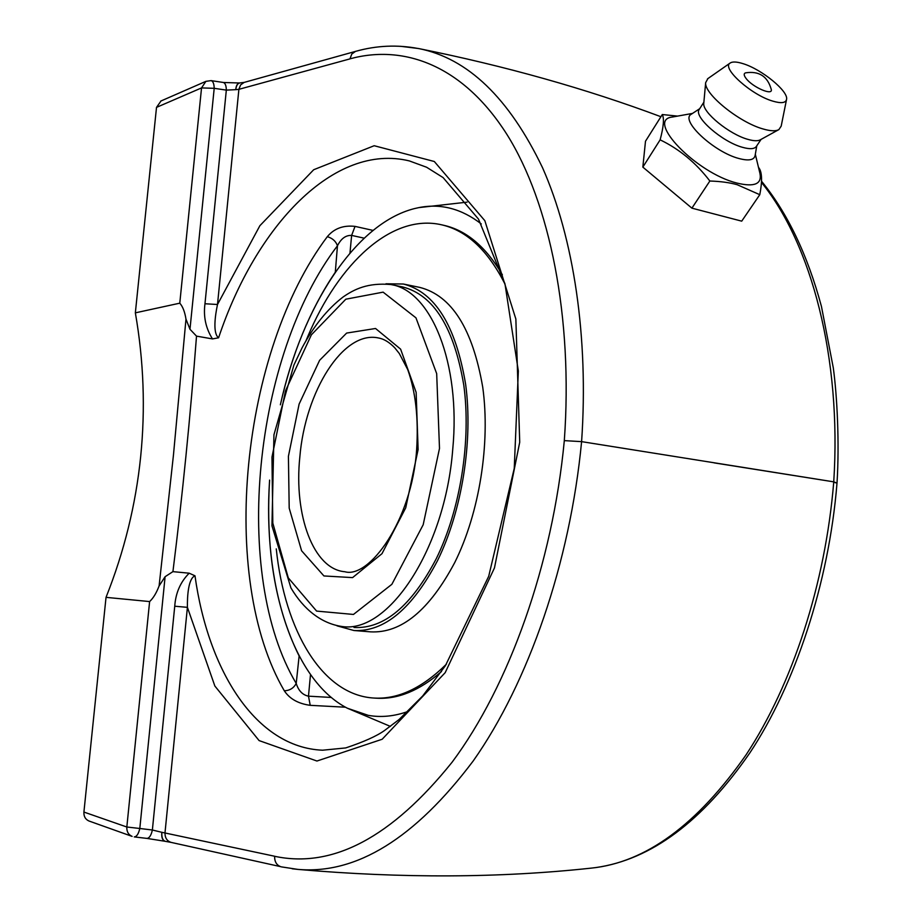 <?xml version="1.0" encoding="UTF-8"?>
<svg xmlns="http://www.w3.org/2000/svg" width="922" height="922" viewBox="0 0 922 922"><rect width="100%" height="100%" fill="white"/><g stroke="black" fill="none" stroke-linecap="round" stroke-linejoin="round"><path stroke-width="1.38" d="M595.658 867.602C651.001 859.753 702.426 821.49 749.909 752.801C794.649 685.415 828.843 584.064 837.003 483.128L833.719 482.218C825.34 584.11 792.494 684.193 746.221 754.622C697.309 824.694 645.688 862.531 591.371 868.109C499.828 878.032 401.957 878.459 297.771 869.388C356.411 874.552 414.912 838.386 473.286 760.857C528.548 682.395 570.015 562.904 581.598 441.638C588.801 337.118 573.611 237.818 542.539 167.723C509.071 97.951 467.754 58.224 418.588 48.532L400.586 46.296M837.015 483.093L833.742 481.849L581.598 441.638L564.31 440.624C552.612 564.368 509.071 685.864 452.091 762.217C391.735 837.349 332.577 868.708 274.606 856.284C274.537 861.886 276.727 865.389 281.164 866.83M761.434 182.36C811.372 243.881 841.786 357.828 833.742 481.849L714.124 462.867M165.787 841.406L165.464 841.371C162.733 840.507 161.534 837.487 161.846 832.312C161.362 837.349 162.41 840.334 165.003 841.279L165.245 841.325M146.506 838.305L146.909 838.398C149.329 838.202 151.15 835.401 152.372 830.007L139.81 828.486C138.531 833.903 136.698 836.715 134.278 836.911L146.909 838.398M161.834 832.312L152.372 830.007L174.742 606.215L187.408 607.344C187.235 596.108 188.295 578.405 194.991 575.801L189.183 573.196L172.921 571.64C182.452 495.621 190.312 417.113 196.513 336.127L189.978 329.269L214.204 88.316L201.538 87.913L179.778 303.177C182.74 306.496 184.803 311.809 185.979 319.127L189.978 329.269M274.606 856.238L161.846 832.312M239.732 82.945L239.501 82.957C237.357 83.429 236.113 85.665 235.755 89.665L226.328 90.114C226.247 85.608 225.222 83.061 223.274 82.461L211.103 80.617C213.051 81.205 214.088 83.775 214.204 88.316L226.328 90.114L204.972 303.753L217.5 304.502L259.877 225.706L313.699 169.729L374.182 145.722L434.308 161.5L484.845 220.692L515.859 319.024L519.72 442.214L494.457 567.94L445.188 672.657L382.169 739.248L316.949 761.03L259.094 740.585L214.849 686.014L187.408 607.344L165.003 832.773C164.911 837.856 166.974 841.071 171.181 842.408L280.346 866.588M196.513 336.127L212.486 338.916L218.595 337.786C212.659 333.441 215.137 315.601 217.5 304.502L238.89 89.33L235.755 89.665C236.274 85.562 237.669 83.314 239.916 82.922L244.18 82.392L240.619 84.893L238.879 89.33M292.182 868.766L297.771 869.388M244.595 82.289L356.215 51.194M349.945 58.835C405.161 43.807 463.824 66.442 506.95 134.485C549.789 202.713 573.184 317.214 564.31 440.624M185.979 319.127L173.474 454.857L159.103 585.931L165.107 576.699L172.921 571.64M159.103 585.931C156.452 592.95 153.294 598.159 149.618 601.57L106.03 597.352C124.193 551.679 135.73 504.841 140.651 456.816C145.503 408.803 143.728 360.813 135.35 312.846L179.778 303.177M161.027 100.971L156.51 107.378L135.35 312.846M204.972 303.753C203.266 316.569 205.779 328.301 212.486 338.916M373.041 230.408L355.039 226.386C343.364 225.072 334.121 228.495 327.322 236.666C241.138 351.178 218.065 577.495 284.299 690.774C289.635 698.853 298.279 703.705 310.23 705.33L345.45 707.209M409.518 160.981L426.586 167.239L443.102 177.589L478.506 219.125L504.968 283.826L518.337 371.001L514.245 468.445L488.706 576.296L445.361 665.765L422.714 695.949L398.972 719.621L384.405 730.593C376.556 736.159 363.66 741.933 345.727 747.926L322.596 750.208C256.143 747.477 208.303 671.366 194.991 575.801M218.595 337.786C255.625 226.512 333.948 142.288 409.518 160.958M106.03 597.352L83.914 812.063C83.695 816.419 85.4 819.404 89.008 821.018L132.111 836.381C128.377 834.71 126.614 831.586 126.833 827.011L139.81 828.486L165.107 576.699M284.299 690.774C289.715 690.601 293.68 688.158 296.216 683.433C298.498 690.716 302.577 694.958 308.478 696.168L310.23 705.33M299.131 655.945L296.216 683.433C231.41 574.89 253.619 355.581 337.464 245.771C335.85 241.23 332.462 238.199 327.322 236.666M355.039 226.386L351.628 235.41C345.796 235.122 341.071 238.579 337.464 245.771L335.297 272.244M189.183 573.196C180.458 581.932 175.653 592.938 174.742 606.215M269.593 480.097C265.478 548.844 275.229 607.287 298.855 655.438M334.928 272.762C310.092 309.711 291.905 353.714 280.369 404.804M691.903 208.153L642.841 167.113L645.492 141.239L662.296 114.535C664.324 118.408 663.598 126.844 660.129 139.844C679.353 149.076 695.926 162.802 709.859 181.012L691.903 208.153L741.714 221.153L759.786 194.692C762.367 181.334 762.102 172.449 759.002 168.011L758.483 167.355M677.601 116.103L662.296 114.535M709.859 181.012C720.739 181.38 729.855 182.625 737.22 184.723L759.786 194.692M642.841 167.113L660.129 139.844M755.325 154.274L759.901 173.232C762.206 184.02 754.53 187.304 736.885 183.063C696.087 173.002 645.043 119.779 672.311 117.048L672.864 116.944M745.552 72.85C759.002 70.798 767.565 76.284 771.23 89.319C773.304 96.211 752.583 87.29 746.071 78.439C743.777 75.408 743.605 73.541 745.552 72.85L745.702 72.815M756.778 145.814L755.153 155.311C754.265 160.071 748.837 161.131 738.879 158.492C713.882 152.061 679.86 120.229 691.2 114.282L691.558 114.051M761.099 139.372L756.443 146.31C754.611 149.064 750.001 149.399 742.602 147.347C722.26 141.988 693.459 116.783 699.153 109.557L699.372 109.199M778.491 129.806L760.35 139.787C757.872 141.181 753.723 141.043 747.903 139.372C729.406 134.37 702.449 112.357 703.763 103.483L703.82 102.93M786.478 99.806L781.188 126.141L778.883 129.587C775.771 131.362 770.469 131.143 762.967 128.93C739.087 122.338 703.947 93.779 705.664 82.623L707.889 78.601M772.728 101.109C751.349 94.989 721.258 67.963 730.074 63.099C732.402 61.463 736.77 61.67 743.155 63.699C761.722 69.334 788.541 91.243 786.57 99.346C785.774 103.022 781.164 103.61 772.728 101.109M280.461 404.447C301.678 307.983 354.659 223.723 414.37 208.614L418.83 207.611C440.762 203.255 461.576 208.695 481.272 223.942M408.077 711.427C394.328 716.336 381.063 717.65 368.281 715.357L347.363 708.223C291.721 679.652 262.712 581.563 269.593 480.466M354.013 627.49C383.955 629 411.362 606.077 436.256 558.72C460.332 509.854 471.338 440.774 463.812 385.315C454.097 327.679 433.697 294.879 402.614 286.949M337.037 625.842L353.921 630.51C384.336 632.031 412.203 608.739 437.524 560.634C462.037 510.938 473.263 440.612 465.61 384.163C455.722 325.489 434.977 292.113 403.375 284.022L385.949 283.78M276.266 548.878C284.679 630.337 322.055 695.2 374.078 698.058L376.637 698.208C397.889 699.464 419.498 690.578 441.488 671.539M502.375 274.791C485.963 246.946 466.544 230.477 444.116 225.383L441.615 224.807C391.781 213.293 338.685 263.104 307.625 336.853L306.035 340.644M505.106 284.356C487.957 250.404 466.797 230.558 441.615 224.807M374.078 698.058C397.947 699.452 422.057 688.158 446.409 664.163M353.921 630.51L370.632 631.858C401.3 633.402 429.352 610.283 454.765 562.501C479.371 513.139 490.55 443.275 482.725 387.148C472.652 328.797 451.665 295.547 419.798 287.41L403.375 284.022M238.89 89.33L349.945 58.893L351.778 54.052L355.535 51.355M297.506 869.342L281.406 866.876M211.103 80.617L205.894 81.355L201.538 87.913L156.51 107.378M149.618 601.57L126.833 827.011L83.914 812.063M331.252 697.447L308.478 696.168L310.495 674.604M349.968 253.101L351.628 235.41L364.167 238.164M344.84 571.732C313.319 569.22 293.749 514.995 299.823 457.105C305.194 391.516 343.053 330.468 378.204 337.913C383.736 338.812 389.245 342.108 394.72 347.778L399.272 353.46L407.708 369.538C415.672 391.781 418.646 418.553 416.629 449.855C411.857 520.861 369.007 578.901 344.84 571.732M418.115 449.556L416.145 392.369L400.609 349.138L375.542 328.486L346.637 333.073L319.611 360.306L299.12 404.067L288.413 456.286L289.197 508.16L301.598 550.768L323.933 575.95L352.573 577.61L381.996 553.673L405.738 507.78L418.115 449.556M439.494 448.438L423.186 524.745L391.873 584.306L353.46 614.444L316.603 611.09L288.286 577.875L272.808 523.108L271.967 457.139L285.509 390.813L311.382 334.824L345.819 299.201L383.114 292.147L415.972 317.848L436.682 373.641L439.494 448.438M452.737 449.36C461.046 362.991 430.943 290.568 390.928 284.541C367.797 282.524 354.44 289.151 343.145 296.953C327.437 308.997 313.722 326.008 302.001 347.974L293.899 365.077L273.949 434.758L271.955 525.828L290.926 587.89C303.718 609.557 321.444 623.56 342.131 626.522C388.277 633.794 445.072 549.258 452.737 449.36M165.003 841.279L171.169 842.408M146.978 838.409L164.923 841.267M761.491 181.173C787.492 212.936 807.476 254.714 821.456 306.484L833.304 367.89C837.176 396.448 839.504 442.952 837.026 482.886M660.924 116.725C586.081 88.719 505.221 65.969 418.334 48.486M355.765 51.321C376.568 45.466 397.497 44.556 418.565 48.578L418.565 48.578M223.435 82.496L239.34 82.98M160.728 101.097L205.894 81.355M692.514 113.418L672.311 117.048M699.706 108.692L691.2 114.282M699.153 109.557L703.878 102.169M703.763 103.483L705.664 82.623M730.074 63.099L707.497 78.866M390.928 284.541L402.81 286.984M347.363 708.223L390.386 726.398M467.108 202.149L418.853 207.611"/></g></svg>

